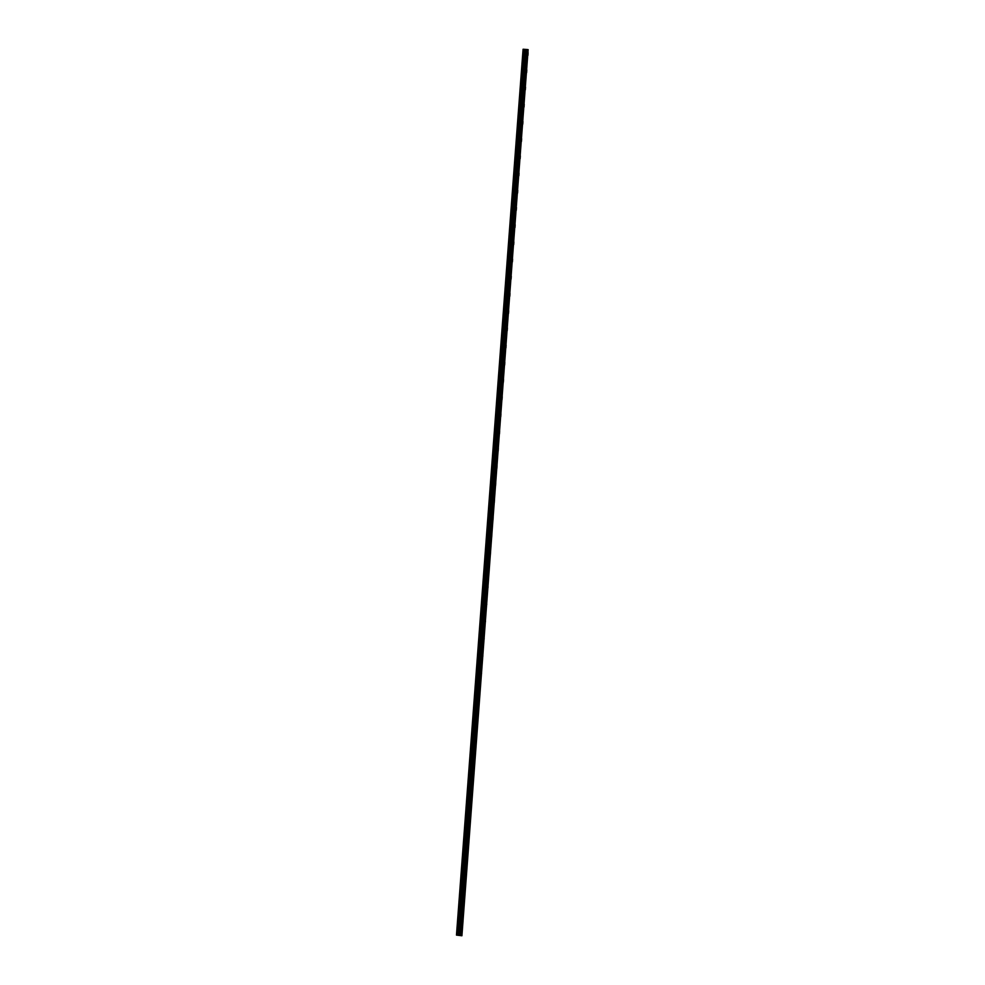 <?xml version="1.0" encoding="UTF-8"?>
<svg xmlns="http://www.w3.org/2000/svg" width="985" height="985" viewBox="0 0 985 985"><rect width="100%" height="100%" fill="white"/><g stroke="black" fill="none" stroke-linecap="round" stroke-linejoin="round"><path stroke-width="1.48" d="M528.095 52.697L527.911 55.431M526.803 69.91L526.618 72.631M525.51 87.111L525.325 89.832M524.217 104.311L524.032 107.033M522.924 121.512L522.74 124.233M521.631 138.713L521.447 141.434M520.339 155.913L520.154 158.634M519.046 173.114L518.861 175.835M517.753 190.314L517.568 193.035M516.46 207.515L516.275 210.236M515.167 224.715L514.983 227.436M513.875 241.916L513.69 244.637M512.582 259.117L512.397 261.838M511.289 276.317L511.092 279.038M509.996 293.518L509.799 296.251M508.703 310.718L508.506 313.452M507.41 327.919L507.213 330.652M506.118 345.119L505.921 347.853M504.825 362.32L504.628 365.053M503.532 379.52L503.335 382.254M502.239 396.721L502.042 399.454M500.946 413.922L500.749 416.655M499.641 431.122L499.457 433.856M498.348 448.323L498.164 451.056M497.056 465.523L496.871 468.257M495.763 482.724L495.578 485.457M494.47 499.924L494.285 502.658M493.177 517.125L492.992 519.858M491.884 534.326L491.7 537.059M490.592 551.526L490.407 554.26M489.299 568.727L489.114 571.46M488.031 587.38L488.006 585.927L488.031 587.38M488.006 585.927L487.821 588.661M486.738 604.581L486.713 603.128L486.738 604.581M486.713 603.128L486.528 605.861M485.445 621.781L485.42 620.328L485.445 621.781M485.42 620.328L485.236 623.062M484.152 638.982L484.127 637.529L484.152 638.982M484.127 637.529L483.943 640.262M482.859 656.195L482.835 654.729L482.859 656.195M482.835 654.729L482.65 657.463M481.566 673.395L481.542 671.93L481.566 673.395M481.542 671.93L481.345 674.663M480.249 689.131L480.052 691.864M478.956 706.331L478.759 709.065M477.663 723.532L477.466 726.265M476.371 740.732L476.174 743.466M475.078 757.945L474.881 760.666M473.785 775.146L473.588 777.867M472.492 792.346L472.295 795.067M471.199 809.547L471.002 812.268M469.894 826.747L469.71 829.468M468.601 843.948L468.417 846.669M467.309 861.149L467.124 863.87M466.016 878.349L465.831 881.07M464.723 895.55L464.538 898.271M463.43 912.75L463.245 915.471M462.137 929.951L461.953 932.672M458.665 935.356L459.7 935.467M456.474 935.097L461.916 935.75L528.009 49.619L527.369 49.533L523.084 49.25L456.474 935.097L523.343 49.25M456.732 935.097L461.399 935.454M526.815 49.496L460.204 935.344L526.766 49.496M527.369 49.533L460.758 935.381L527.32 49.533M461.916 935.75L528.009 49.619M461.534 935.479L528.132 49.632M461.3 935.454L527.911 49.607M459.724 935.344L526.322 49.496M459.626 935.331L526.236 49.496M460.808 935.393L527.418 49.546M460.598 935.368L527.209 49.521M460.303 935.344L526.913 49.496M460.13 935.344L526.741 49.496M459.441 935.331L526.039 49.496M459.244 935.331L525.855 49.484M458.801 935.294L525.399 49.447M458.591 935.282L525.19 49.435M457.705 935.171L524.315 49.324M457.496 935.147L524.106 49.299"/></g></svg>
